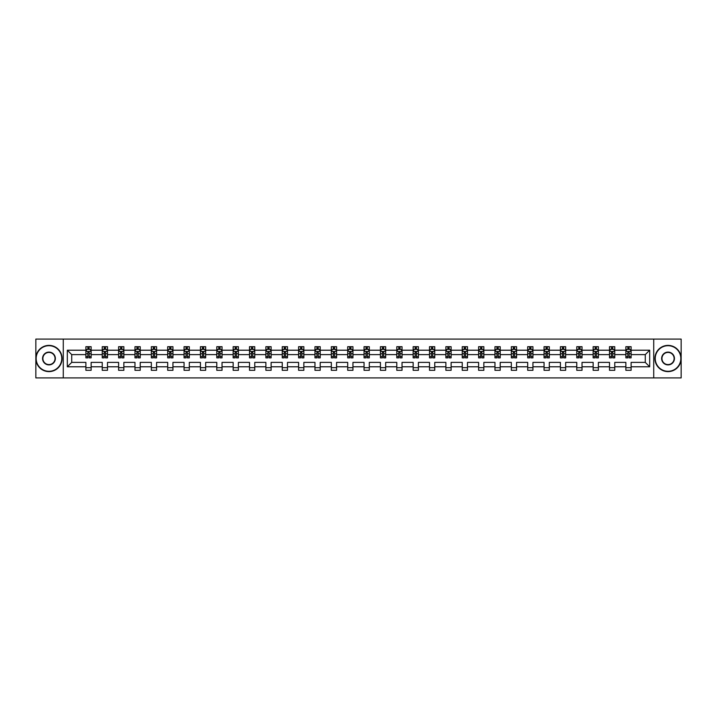 <?xml version="1.0" encoding="UTF-8"?>
<svg xmlns="http://www.w3.org/2000/svg" width="717" height="717" viewBox="0 0 717 717"><rect width="100%" height="100%" fill="white"/><g stroke="black" fill="none" stroke-linecap="round" stroke-linejoin="round"><path stroke-width="1.08" d="M653.725 377.904L681.15 377.904L681.15 339.096L653.725 339.096L653.725 377.904L63.275 377.904L63.275 339.096L35.85 339.096L35.85 377.904L63.275 377.904M631.112 366.79L631.112 362.381L645.273 362.381L649.683 366.79L631.112 366.79L631.112 370.304L625.869 370.304L625.869 366.79L614.756 366.79L614.756 370.304L609.513 370.304L609.513 366.79L598.39 366.79L598.39 370.304L593.147 370.304L593.147 366.79L582.025 366.79L582.025 370.304L576.782 370.304L576.782 366.79L565.659 366.79L565.659 370.304L560.416 370.304L560.416 366.79L549.303 366.79L549.303 370.304L544.06 370.304L544.06 366.79L532.937 366.79L532.937 370.304L527.694 370.304L527.694 366.79L516.572 366.79L516.572 370.304L511.329 370.304L511.329 366.79L500.206 366.79L500.206 370.304L494.963 370.304L494.963 366.79L483.85 366.79L483.85 370.304L478.606 370.304L478.606 366.79L467.484 366.79L467.484 370.304L462.241 370.304L462.241 366.79L451.118 366.79L451.118 370.304L445.875 370.304L445.875 366.79L434.753 366.79L434.753 370.304L429.51 370.304L429.51 366.79L418.396 366.79L418.396 370.304L413.153 370.304L413.153 366.79L402.031 366.79L402.031 370.304L396.788 370.304L396.788 366.79L385.665 366.79L385.665 370.304L380.422 370.304L380.422 366.79L369.3 366.79L369.3 370.304L364.057 370.304L364.057 366.79L352.943 366.79L352.943 370.304L347.7 370.304L347.7 366.79L336.578 366.79L336.578 370.304L331.335 370.304L331.335 366.79L320.212 366.79L320.212 370.304L314.969 370.304L314.969 366.79L303.847 366.79L303.847 370.304L298.604 370.304L298.604 366.79L287.49 366.79L287.49 370.304L282.247 370.304L282.247 366.79L271.125 366.79L271.125 370.304L265.882 370.304L265.882 366.79L254.759 366.79L254.759 370.304L249.516 370.304L249.516 366.79L238.394 366.79L238.394 370.304L233.15 370.304L233.15 366.79L222.037 366.79L222.037 370.304L216.794 370.304L216.794 366.79L205.671 366.79L205.671 370.304L200.428 370.304L200.428 366.79L189.306 366.79L189.306 370.304L184.063 370.304L184.063 366.79L172.94 366.79L172.94 370.304L167.697 370.304L167.697 366.79L156.584 366.79L156.584 370.304L151.341 370.304L151.341 366.79L140.218 366.79L140.218 370.304L134.975 370.304L134.975 366.79L123.853 366.79L123.853 370.304L118.61 370.304L118.61 366.79L107.487 366.79L107.487 370.304L102.244 370.304L102.244 366.79L91.131 366.79L91.131 370.304L85.888 370.304L85.888 366.79L67.317 366.79L67.317 350.21L85.888 350.21L85.888 346.696L91.131 346.696L91.131 350.21L102.244 350.21L102.244 346.696L107.487 346.696L107.487 350.21L118.61 350.21L118.61 346.696L123.853 346.696L123.853 350.21L134.975 350.21L134.975 346.696L140.218 346.696L140.218 350.21L151.341 350.21L151.341 346.696L156.584 346.696L156.584 350.21L167.697 350.21L167.697 346.696L172.94 346.696L172.94 350.21L184.063 350.21L184.063 346.696L189.306 346.696L189.306 350.21L200.428 350.21L200.428 346.696L205.671 346.696L205.671 350.21L216.794 350.21L216.794 346.696L222.037 346.696L222.037 350.21L233.15 350.21L233.15 346.696L238.394 346.696L238.394 350.21L249.516 350.21L249.516 346.696L254.759 346.696L254.759 350.21L265.882 350.21L265.882 346.696L271.125 346.696L271.125 350.21L282.247 350.21L282.247 346.696L287.49 346.696L287.49 350.21L298.604 350.21L298.604 346.696L303.847 346.696L303.847 350.21L314.969 350.21L314.969 346.696L320.212 346.696L320.212 350.21L331.335 350.21L331.335 346.696L336.578 346.696L336.578 350.21L347.7 350.21L347.7 346.696L352.943 346.696L352.943 350.21L364.057 350.21L364.057 346.696L369.3 346.696L369.3 350.21L380.422 350.21L380.422 346.696L385.665 346.696L385.665 350.21L396.788 350.21L396.788 346.696L402.031 346.696L402.031 350.21L413.153 350.21L413.153 346.696L418.396 346.696L418.396 350.21L429.51 350.21L429.51 346.696L434.753 346.696L434.753 350.21L445.875 350.21L445.875 346.696L451.118 346.696L451.118 350.21L462.241 350.21L462.241 346.696L467.484 346.696L467.484 350.21L478.606 350.21L478.606 346.696L483.85 346.696L483.85 350.21L494.963 350.21L494.963 346.696L500.206 346.696L500.206 350.21L511.329 350.21L511.329 346.696L516.572 346.696L516.572 350.21L527.694 350.21L527.694 346.696L532.937 346.696L532.937 350.21L544.06 350.21L544.06 346.696L549.303 346.696L549.303 350.21L560.416 350.21L560.416 346.696L565.659 346.696L565.659 350.21L576.782 350.21L576.782 346.696L582.025 346.696L582.025 350.21L593.147 350.21L593.147 346.696L598.39 346.696L598.39 350.21L609.513 350.21L609.513 346.696L614.756 346.696L614.756 350.21L625.869 350.21L625.869 346.696L631.112 346.696L631.112 350.21L649.683 350.21L649.683 366.79M653.725 339.096L63.275 339.096M625.869 350.21L625.869 354.619L614.756 354.619L614.756 350.21M614.756 366.79L614.756 362.381L625.869 362.381L625.869 366.79M609.513 350.21L609.513 354.619L598.39 354.619L598.39 350.21M598.39 366.79L598.39 362.381L609.513 362.381L609.513 366.79M593.147 350.21L593.147 354.619L582.025 354.619L582.025 350.21M582.025 366.79L582.025 362.381L593.147 362.381L593.147 366.79M576.782 350.21L576.782 354.619L565.659 354.619L565.659 350.21M565.659 366.79L565.659 362.381L576.782 362.381L576.782 366.79M560.416 350.21L560.416 354.619L549.303 354.619L549.303 350.21M549.303 366.79L549.303 362.381L560.416 362.381L560.416 366.79M544.06 350.21L544.06 354.619L532.937 354.619L532.937 350.21M532.937 366.79L532.937 362.381L544.06 362.381L544.06 366.79M527.694 350.21L527.694 354.619L516.572 354.619L516.572 350.21M516.572 366.79L516.572 362.381L527.694 362.381L527.694 366.79M511.329 350.21L511.329 354.619L500.206 354.619L500.206 350.21M500.206 366.79L500.206 362.381L511.329 362.381L511.329 366.79M494.963 350.21L494.963 354.619L483.85 354.619L483.85 350.21M483.85 366.79L483.85 362.381L494.963 362.381L494.963 366.79M478.606 350.21L478.606 354.619L467.484 354.619L467.484 350.21M467.484 366.79L467.484 362.381L478.606 362.381L478.606 366.79M462.241 350.21L462.241 354.619L451.118 354.619L451.118 350.21M451.118 366.79L451.118 362.381L462.241 362.381L462.241 366.79M445.875 350.21L445.875 354.619L434.753 354.619L434.753 350.21M434.753 366.79L434.753 362.381L445.875 362.381L445.875 366.79M429.51 350.21L429.51 354.619L418.396 354.619L418.396 350.21M418.396 366.79L418.396 362.381L429.51 362.381L429.51 366.79M413.153 350.21L413.153 354.619L402.031 354.619L402.031 350.21M402.031 366.79L402.031 362.381L413.153 362.381L413.153 366.79M396.788 350.21L396.788 354.619L385.665 354.619L385.665 350.21M385.665 366.79L385.665 362.381L396.788 362.381L396.788 366.79M380.422 350.21L380.422 354.619L369.3 354.619L369.3 350.21M369.3 366.79L369.3 362.381L380.422 362.381L380.422 366.79M364.057 350.21L364.057 354.619L352.943 354.619L352.943 350.21M352.943 366.79L352.943 362.381L364.057 362.381L364.057 366.79M347.7 350.21L347.7 354.619L336.578 354.619L336.578 350.21M336.578 366.79L336.578 362.381L347.7 362.381L347.7 366.79M331.335 350.21L331.335 354.619L320.212 354.619L320.212 350.21M320.212 366.79L320.212 362.381L331.335 362.381L331.335 366.79M314.969 350.21L314.969 354.619L303.847 354.619L303.847 350.21M303.847 366.79L303.847 362.381L314.969 362.381L314.969 366.79M298.604 350.21L298.604 354.619L287.49 354.619L287.49 350.21M287.49 366.79L287.49 362.381L298.604 362.381L298.604 366.79M282.247 350.21L282.247 354.619L271.125 354.619L271.125 350.21M271.125 366.79L271.125 362.381L282.247 362.381L282.247 366.79M265.882 350.21L265.882 354.619L254.759 354.619L254.759 350.21M254.759 366.79L254.759 362.381L265.882 362.381L265.882 366.79M249.516 350.21L249.516 354.619L238.394 354.619L238.394 350.21M238.394 366.79L238.394 362.381L249.516 362.381L249.516 366.79M233.15 350.21L233.15 354.619L222.037 354.619L222.037 350.21M222.037 366.79L222.037 362.381L233.15 362.381L233.15 366.79M216.794 350.21L216.794 354.619L205.671 354.619L205.671 350.21M205.671 366.79L205.671 362.381L216.794 362.381L216.794 366.79M200.428 350.21L200.428 354.619L189.306 354.619L189.306 350.21M189.306 366.79L189.306 362.381L200.428 362.381L200.428 366.79M184.063 350.21L184.063 354.619L172.94 354.619L172.94 350.21M172.94 366.79L172.94 362.381L184.063 362.381L184.063 366.79M167.697 350.21L167.697 354.619L156.584 354.619L156.584 350.21M156.584 366.79L156.584 362.381L167.697 362.381L167.697 366.79M151.341 350.21L151.341 354.619L140.218 354.619L140.218 350.21M140.218 366.79L140.218 362.381L151.341 362.381L151.341 366.79M134.975 350.21L134.975 354.619L123.853 354.619L123.853 350.21M123.853 366.79L123.853 362.381L134.975 362.381L134.975 366.79M118.61 350.21L118.61 354.619L107.487 354.619L107.487 350.21M107.487 366.79L107.487 362.381L118.61 362.381L118.61 366.79M102.244 350.21L102.244 354.619L91.131 354.619L91.131 350.21M91.131 366.79L91.131 362.381L102.244 362.381L102.244 366.79M85.888 350.21L85.888 354.619L71.727 354.619L71.727 362.381L85.888 362.381L85.888 366.79M67.317 350.21L71.727 354.619M645.273 362.381L645.273 354.619L631.112 354.619L631.112 350.21M627.868 349.322L629.123 349.322M611.502 349.322L612.757 349.322M595.137 349.322L596.401 349.322M578.771 349.322L580.035 349.322M562.415 349.322L563.67 349.322M546.049 349.322L547.304 349.322M529.684 349.322L530.947 349.322M513.318 349.322L514.582 349.322M496.962 349.322L498.216 349.322M480.596 349.322L481.851 349.322M464.231 349.322L465.494 349.322M447.865 349.322L449.129 349.322M431.509 349.322L432.763 349.322M415.143 349.322L416.398 349.322M398.777 349.322L400.041 349.322M382.412 349.322L383.676 349.322M366.055 349.322L367.31 349.322M349.69 349.322L350.945 349.322M333.324 349.322L334.588 349.322M316.959 349.322L318.223 349.322M300.602 349.322L301.857 349.322M284.237 349.322L285.491 349.322M267.871 349.322L269.135 349.322M251.506 349.322L252.769 349.322M235.149 349.322L236.404 349.322M218.784 349.322L220.038 349.322M202.418 349.322L203.682 349.322M186.053 349.322L187.316 349.322M169.696 349.322L170.951 349.322M153.33 349.322L154.585 349.322M136.965 349.322L138.229 349.322M120.599 349.322L121.863 349.322M104.243 349.322L105.498 349.322M87.877 349.322L89.132 349.322M85.888 367.678L91.131 367.678M102.244 367.678L107.487 367.678M118.61 367.678L123.853 367.678M134.975 367.678L140.218 367.678M151.341 367.678L156.584 367.678M167.697 367.678L172.94 367.678M184.063 367.678L189.306 367.678M200.428 367.678L205.671 367.678M216.794 367.678L222.037 367.678M233.15 367.678L238.394 367.678M249.516 367.678L254.759 367.678M265.882 367.678L271.125 367.678M282.247 367.678L287.49 367.678M298.604 367.678L303.847 367.678M314.969 367.678L320.212 367.678M331.335 367.678L336.578 367.678M347.7 367.678L352.943 367.678M364.057 367.678L369.3 367.678M380.422 367.678L385.665 367.678M396.788 367.678L402.031 367.678M413.153 367.678L418.396 367.678M429.51 367.678L434.753 367.678M445.875 367.678L451.118 367.678M462.241 367.678L467.484 367.678M478.606 367.678L483.85 367.678M494.963 367.678L500.206 367.678M511.329 367.678L516.572 367.678M527.694 367.678L532.937 367.678M544.06 367.678L549.303 367.678M560.416 367.678L565.659 367.678M576.782 367.678L582.025 367.678M593.147 367.678L598.39 367.678M609.513 367.678L614.756 367.678M625.869 367.678L631.112 367.678M71.727 362.381L67.317 366.79M649.683 350.21L645.273 354.619M89.132 348.068L87.877 348.068M86.874 349.502L85.888 349.502L85.888 346.696L87.877 346.696L87.877 349.376M85.888 356.555L85.888 357.873L87.877 357.873L87.877 356.555L85.888 356.555L85.888 354.619M91.131 354.619L91.131 357.873L89.132 357.873L89.132 352.262L87.877 352.262L87.877 356.555M90.145 349.502L91.131 349.502L91.131 346.696L89.132 346.696L89.132 349.376M91.131 351.473L90.082 349.376L86.936 349.376L85.888 351.473M48.962 345.702A12.798 12.798 0 0 0 36.164 358.5A12.798 12.798 0 0 0 48.962 371.298A12.798 12.798 0 0 0 61.761 358.5A12.798 12.798 0 0 0 48.962 345.702M48.962 371.612A13.112 13.112 0 0 1 35.85 358.5A13.112 13.112 0 0 1 48.962 345.388A13.112 13.112 0 0 1 62.074 358.5A13.112 13.112 0 0 1 48.962 371.612M48.962 352.101A6.399 6.399 0 0 1 55.361 358.5A6.399 6.399 0 0 1 48.962 364.899A6.399 6.399 0 0 1 42.563 358.5A6.399 6.399 0 0 1 48.962 352.101M48.962 364.586A6.086 6.086 0 0 0 55.048 358.5A6.086 6.086 0 0 0 48.962 352.414A6.086 6.086 0 0 0 42.877 358.5A6.086 6.086 0 0 0 48.962 364.586M668.038 345.702A12.798 12.798 0 0 0 655.239 358.5A12.798 12.798 0 0 0 668.038 371.298A12.798 12.798 0 0 0 680.836 358.5A12.798 12.798 0 0 0 668.038 345.702M668.038 371.612A13.112 13.112 0 0 1 654.926 358.5A13.112 13.112 0 0 1 668.038 345.388A13.112 13.112 0 0 1 681.15 358.5A13.112 13.112 0 0 1 668.038 371.612M668.038 352.101A6.399 6.399 0 0 1 674.437 358.5A6.399 6.399 0 0 1 668.038 364.899A6.399 6.399 0 0 1 661.639 358.5A6.399 6.399 0 0 1 668.038 352.101M668.038 364.586A6.086 6.086 0 0 0 674.123 358.5A6.086 6.086 0 0 0 668.038 352.414A6.086 6.086 0 0 0 661.952 358.5A6.086 6.086 0 0 0 668.038 364.586M105.498 348.068L104.243 348.068M103.23 349.502L102.244 349.502L102.244 346.696L104.243 346.696L104.243 349.376M102.244 356.555L102.244 357.873L104.243 357.873L104.243 356.555L102.244 356.555L102.244 354.619M107.487 354.619L107.487 357.873L105.498 357.873L105.498 352.262L104.243 352.262L104.243 356.555M106.501 349.502L107.487 349.502L107.487 346.696L105.498 346.696L105.498 349.376M107.487 351.473L106.439 349.376L103.293 349.376L102.244 351.473M121.863 348.068L120.599 348.068M119.596 349.502L118.61 349.502L118.61 346.696L120.599 346.696L120.599 349.376M118.61 356.555L118.61 357.873L120.599 357.873L120.599 356.555L118.61 356.555L118.61 354.619M123.853 354.619L123.853 357.873L121.863 357.873L121.863 352.262L120.599 352.262L120.599 356.555M122.867 349.502L123.853 349.502L123.853 346.696L121.863 346.696L121.863 349.376M123.853 351.473L122.804 349.376L119.658 349.376L118.61 351.473M138.229 348.068L136.965 348.068M135.961 349.502L134.975 349.502L134.975 346.696L136.965 346.696L136.965 349.376M134.975 356.555L134.975 357.873L136.965 357.873L136.965 356.555L134.975 356.555L134.975 354.619M140.218 354.619L140.218 357.873L138.229 357.873L138.229 352.262L136.965 352.262L136.965 356.555M139.232 349.502L140.218 349.502L140.218 346.696L138.229 346.696L138.229 349.376M140.218 351.473L139.17 349.376L136.024 349.376L134.975 351.473M154.585 348.068L153.33 348.068M152.327 349.502L151.341 349.502L151.341 346.696L153.33 346.696L153.33 349.376M151.341 356.555L151.341 357.873L153.33 357.873L153.33 356.555L151.341 356.555L151.341 354.619M156.584 354.619L156.584 357.873L154.585 357.873L154.585 352.262L153.33 352.262L153.33 356.555M155.598 349.502L156.584 349.502L156.584 346.696L154.585 346.696L154.585 349.376M156.584 351.473L155.535 349.376L152.389 349.376L151.341 351.473M170.951 348.068L169.696 348.068M168.683 349.502L167.697 349.502L167.697 346.696L169.696 346.696L169.696 349.376M167.697 356.555L167.697 357.873L169.696 357.873L169.696 356.555L167.697 356.555L167.697 354.619M172.94 354.619L172.94 357.873L170.951 357.873L170.951 352.262L169.696 352.262L169.696 356.555M171.955 349.502L172.94 349.502L172.94 346.696L170.951 346.696L170.951 349.376M172.94 351.473L171.892 349.376L168.746 349.376L167.697 351.473M187.316 348.068L186.053 348.068M185.049 349.502L184.063 349.502L184.063 346.696L186.053 346.696L186.053 349.376M184.063 356.555L184.063 357.873L186.053 357.873L186.053 356.555L184.063 356.555L184.063 354.619M189.306 354.619L189.306 357.873L187.316 357.873L187.316 352.262L186.053 352.262L186.053 356.555M188.32 349.502L189.306 349.502L189.306 346.696L187.316 346.696L187.316 349.376M189.306 351.473L188.257 349.376L185.111 349.376L184.063 351.473M203.682 348.068L202.418 348.068M201.414 349.502L200.428 349.502L200.428 346.696L202.418 346.696L202.418 349.376M200.428 356.555L200.428 357.873L202.418 357.873L202.418 356.555L200.428 356.555L200.428 354.619M205.671 354.619L205.671 357.873L203.682 357.873L203.682 352.262L202.418 352.262L202.418 356.555M204.686 349.502L205.671 349.502L205.671 346.696L203.682 346.696L203.682 349.376M205.671 351.473L204.623 349.376L201.477 349.376L200.428 351.473M220.038 348.068L218.784 348.068M217.78 349.502L216.794 349.502L216.794 346.696L218.784 346.696L218.784 349.376M216.794 356.555L216.794 357.873L218.784 357.873L218.784 356.555L216.794 356.555L216.794 354.619M222.037 354.619L222.037 357.873L220.038 357.873L220.038 352.262L218.784 352.262L218.784 356.555M221.051 349.502L222.037 349.502L222.037 346.696L220.038 346.696L220.038 349.376M222.037 351.473L220.988 349.376L217.843 349.376L216.794 351.473M236.404 348.068L235.149 348.068M234.136 349.502L233.15 349.502L233.15 346.696L235.149 346.696L235.149 349.376M233.15 356.555L233.15 357.873L235.149 357.873L235.149 356.555L233.15 356.555L233.15 354.619M238.394 354.619L238.394 357.873L236.404 357.873L236.404 352.262L235.149 352.262L235.149 356.555M237.408 349.502L238.394 349.502L238.394 346.696L236.404 346.696L236.404 349.376M238.394 351.473L237.345 349.376L234.199 349.376L233.15 351.473M252.769 348.068L251.506 348.068M250.502 349.502L249.516 349.502L249.516 346.696L251.506 346.696L251.506 349.376M249.516 356.555L249.516 357.873L251.506 357.873L251.506 356.555L249.516 356.555L249.516 354.619M254.759 354.619L254.759 357.873L252.769 357.873L252.769 352.262L251.506 352.262L251.506 356.555M253.773 349.502L254.759 349.502L254.759 346.696L252.769 346.696L252.769 349.376M254.759 351.473L253.71 349.376L250.565 349.376L249.516 351.473M269.135 348.068L267.871 348.068M266.867 349.502L265.882 349.502L265.882 346.696L267.871 346.696L267.871 349.376M265.882 356.555L265.882 357.873L267.871 357.873L267.871 356.555L265.882 356.555L265.882 354.619M271.125 354.619L271.125 357.873L269.135 357.873L269.135 352.262L267.871 352.262L267.871 356.555M270.139 349.502L271.125 349.502L271.125 346.696L269.135 346.696L269.135 349.376M271.125 351.473L270.076 349.376L266.93 349.376L265.882 351.473M285.491 348.068L284.237 348.068M283.233 349.502L282.247 349.502L282.247 346.696L284.237 346.696L284.237 349.376M282.247 356.555L282.247 357.873L284.237 357.873L284.237 356.555L282.247 356.555L282.247 354.619M287.49 354.619L287.49 357.873L285.491 357.873L285.491 352.262L284.237 352.262L284.237 356.555M286.504 349.502L287.49 349.502L287.49 346.696L285.491 346.696L285.491 349.376M287.49 351.473L286.442 349.376L283.296 349.376L282.247 351.473M301.857 348.068L300.602 348.068M299.589 349.502L298.604 349.502L298.604 346.696L300.602 346.696L300.602 349.376M298.604 356.555L298.604 357.873L300.602 357.873L300.602 356.555L298.604 356.555L298.604 354.619M303.847 354.619L303.847 357.873L301.857 357.873L301.857 352.262L300.602 352.262L300.602 356.555M302.861 349.502L303.847 349.502L303.847 346.696L301.857 346.696L301.857 349.376M303.847 351.473L302.798 349.376L299.652 349.376L298.604 351.473M318.223 348.068L316.959 348.068M315.955 349.502L314.969 349.502L314.969 346.696L316.959 346.696L316.959 349.376M314.969 356.555L314.969 357.873L316.959 357.873L316.959 356.555L314.969 356.555L314.969 354.619M320.212 354.619L320.212 357.873L318.223 357.873L318.223 352.262L316.959 352.262L316.959 356.555M319.226 349.502L320.212 349.502L320.212 346.696L318.223 346.696L318.223 349.376M320.212 351.473L319.164 349.376L316.018 349.376L314.969 351.473M334.588 348.068L333.324 348.068M332.321 349.502L331.335 349.502L331.335 346.696L333.324 346.696L333.324 349.376M331.335 356.555L331.335 357.873L333.324 357.873L333.324 356.555L331.335 356.555L331.335 354.619M336.578 354.619L336.578 357.873L334.588 357.873L334.588 352.262L333.324 352.262L333.324 356.555M335.592 349.502L336.578 349.502L336.578 346.696L334.588 346.696L334.588 349.376M336.578 351.473L335.529 349.376L332.383 349.376L331.335 351.473M350.945 348.068L349.69 348.068M348.686 349.502L347.7 349.502L347.7 346.696L349.69 346.696L349.69 349.376M347.7 356.555L347.7 357.873L349.69 357.873L349.69 356.555L347.7 356.555L347.7 354.619M352.943 354.619L352.943 357.873L350.945 357.873L350.945 352.262L349.69 352.262L349.69 356.555M351.957 349.502L352.943 349.502L352.943 346.696L350.945 346.696L350.945 349.376M352.943 351.473L351.895 349.376L348.749 349.376L347.7 351.473M367.31 348.068L366.055 348.068M365.043 349.502L364.057 349.502L364.057 346.696L366.055 346.696L366.055 349.376M364.057 356.555L364.057 357.873L366.055 357.873L366.055 356.555L364.057 356.555L364.057 354.619M369.3 354.619L369.3 357.873L367.31 357.873L367.31 352.262L366.055 352.262L366.055 356.555M368.314 349.502L369.3 349.502L369.3 346.696L367.31 346.696L367.31 349.376M369.3 351.473L368.251 349.376L365.105 349.376L364.057 351.473M383.676 348.068L382.412 348.068M381.408 349.502L380.422 349.502L380.422 346.696L382.412 346.696L382.412 349.376M380.422 356.555L380.422 357.873L382.412 357.873L382.412 356.555L380.422 356.555L380.422 354.619M385.665 354.619L385.665 357.873L383.676 357.873L383.676 352.262L382.412 352.262L382.412 356.555M384.679 349.502L385.665 349.502L385.665 346.696L383.676 346.696L383.676 349.376M385.665 351.473L384.617 349.376L381.471 349.376L380.422 351.473M400.041 348.068L398.777 348.068M397.774 349.502L396.788 349.502L396.788 346.696L398.777 346.696L398.777 349.376M396.788 356.555L396.788 357.873L398.777 357.873L398.777 356.555L396.788 356.555L396.788 354.619M402.031 354.619L402.031 357.873L400.041 357.873L400.041 352.262L398.777 352.262L398.777 356.555M401.045 349.502L402.031 349.502L402.031 346.696L400.041 346.696L400.041 349.376M402.031 351.473L400.982 349.376L397.836 349.376L396.788 351.473M416.398 348.068L415.143 348.068M414.139 349.502L413.153 349.502L413.153 346.696L415.143 346.696L415.143 349.376M413.153 356.555L413.153 357.873L415.143 357.873L415.143 356.555L413.153 356.555L413.153 354.619M418.396 354.619L418.396 357.873L416.398 357.873L416.398 352.262L415.143 352.262L415.143 356.555M417.411 349.502L418.396 349.502L418.396 346.696L416.398 346.696L416.398 349.376M418.396 351.473L417.348 349.376L414.202 349.376L413.153 351.473M432.763 348.068L431.509 348.068M430.496 349.502L429.51 349.502L429.51 346.696L431.509 346.696L431.509 349.376M429.51 356.555L429.51 357.873L431.509 357.873L431.509 356.555L429.51 356.555L429.51 354.619M434.753 354.619L434.753 357.873L432.763 357.873L432.763 352.262L431.509 352.262L431.509 356.555M433.767 349.502L434.753 349.502L434.753 346.696L432.763 346.696L432.763 349.376M434.753 351.473L433.704 349.376L430.558 349.376L429.51 351.473M449.129 348.068L447.865 348.068M446.861 349.502L445.875 349.502L445.875 346.696L447.865 346.696L447.865 349.376M445.875 356.555L445.875 357.873L447.865 357.873L447.865 356.555L445.875 356.555L445.875 354.619M451.118 354.619L451.118 357.873L449.129 357.873L449.129 352.262L447.865 352.262L447.865 356.555M450.133 349.502L451.118 349.502L451.118 346.696L449.129 346.696L449.129 349.376M451.118 351.473L450.07 349.376L446.924 349.376L445.875 351.473M465.494 348.068L464.231 348.068M463.227 349.502L462.241 349.502L462.241 346.696L464.231 346.696L464.231 349.376M462.241 356.555L462.241 357.873L464.231 357.873L464.231 356.555L462.241 356.555L462.241 354.619M467.484 354.619L467.484 357.873L465.494 357.873L465.494 352.262L464.231 352.262L464.231 356.555M466.498 349.502L467.484 349.502L467.484 346.696L465.494 346.696L465.494 349.376M467.484 351.473L466.435 349.376L463.29 349.376L462.241 351.473M481.851 348.068L480.596 348.068M479.592 349.502L478.606 349.502L478.606 346.696L480.596 346.696L480.596 349.376M478.606 356.555L478.606 357.873L480.596 357.873L480.596 356.555L478.606 356.555L478.606 354.619M483.85 354.619L483.85 357.873L481.851 357.873L481.851 352.262L480.596 352.262L480.596 356.555M482.864 349.502L483.85 349.502L483.85 346.696L481.851 346.696L481.851 349.376M483.85 351.473L482.801 349.376L479.655 349.376L478.606 351.473M498.216 348.068L496.962 348.068M495.949 349.502L494.963 349.502L494.963 346.696L496.962 346.696L496.962 349.376M494.963 356.555L494.963 357.873L496.962 357.873L496.962 356.555L494.963 356.555L494.963 354.619M500.206 354.619L500.206 357.873L498.216 357.873L498.216 352.262L496.962 352.262L496.962 356.555M499.22 349.502L500.206 349.502L500.206 346.696L498.216 346.696L498.216 349.376M500.206 351.473L499.157 349.376L496.012 349.376L494.963 351.473M514.582 348.068L513.318 348.068M512.314 349.502L511.329 349.502L511.329 346.696L513.318 346.696L513.318 349.376M511.329 356.555L511.329 357.873L513.318 357.873L513.318 356.555L511.329 356.555L511.329 354.619M516.572 354.619L516.572 357.873L514.582 357.873L514.582 352.262L513.318 352.262L513.318 356.555M515.586 349.502L516.572 349.502L516.572 346.696L514.582 346.696L514.582 349.376M516.572 351.473L515.523 349.376L512.377 349.376L511.329 351.473M530.947 348.068L529.684 348.068M528.68 349.502L527.694 349.502L527.694 346.696L529.684 346.696L529.684 349.376M527.694 356.555L527.694 357.873L529.684 357.873L529.684 356.555L527.694 356.555L527.694 354.619M532.937 354.619L532.937 357.873L530.947 357.873L530.947 352.262L529.684 352.262L529.684 356.555M531.951 349.502L532.937 349.502L532.937 346.696L530.947 346.696L530.947 349.376M532.937 351.473L531.889 349.376L528.743 349.376L527.694 351.473M547.304 348.068L546.049 348.068M545.045 349.502L544.06 349.502L544.06 346.696L546.049 346.696L546.049 349.376M544.06 356.555L544.06 357.873L546.049 357.873L546.049 356.555L544.06 356.555L544.06 354.619M549.303 354.619L549.303 357.873L547.304 357.873L547.304 352.262L546.049 352.262L546.049 356.555M548.317 349.502L549.303 349.502L549.303 346.696L547.304 346.696L547.304 349.376M549.303 351.473L548.254 349.376L545.108 349.376L544.06 351.473M563.67 348.068L562.415 348.068M561.402 349.502L560.416 349.502L560.416 346.696L562.415 346.696L562.415 349.376M560.416 356.555L560.416 357.873L562.415 357.873L562.415 356.555L560.416 356.555L560.416 354.619M565.659 354.619L565.659 357.873L563.67 357.873L563.67 352.262L562.415 352.262L562.415 356.555M564.673 349.502L565.659 349.502L565.659 346.696L563.67 346.696L563.67 349.376M565.659 351.473L564.611 349.376L561.465 349.376L560.416 351.473M580.035 348.068L578.771 348.068M577.768 349.502L576.782 349.502L576.782 346.696L578.771 346.696L578.771 349.376M576.782 356.555L576.782 357.873L578.771 357.873L578.771 356.555L576.782 356.555L576.782 354.619M582.025 354.619L582.025 357.873L580.035 357.873L580.035 352.262L578.771 352.262L578.771 356.555M581.039 349.502L582.025 349.502L582.025 346.696L580.035 346.696L580.035 349.376M582.025 351.473L580.976 349.376L577.83 349.376L576.782 351.473M596.401 348.068L595.137 348.068M594.133 349.502L593.147 349.502L593.147 346.696L595.137 346.696L595.137 349.376M593.147 356.555L593.147 357.873L595.137 357.873L595.137 356.555L593.147 356.555L593.147 354.619M598.39 354.619L598.39 357.873L596.401 357.873L596.401 352.262L595.137 352.262L595.137 356.555M597.404 349.502L598.39 349.502L598.39 346.696L596.401 346.696L596.401 349.376M598.39 351.473L597.342 349.376L594.196 349.376L593.147 351.473M612.757 348.068L611.502 348.068M610.499 349.502L609.513 349.502L609.513 346.696L611.502 346.696L611.502 349.376M609.513 356.555L609.513 357.873L611.502 357.873L611.502 356.555L609.513 356.555L609.513 354.619M614.756 354.619L614.756 357.873L612.757 357.873L612.757 352.262L611.502 352.262L611.502 356.555M613.77 349.502L614.756 349.502L614.756 346.696L612.757 346.696L612.757 349.376M614.756 351.473L613.707 349.376L610.561 349.376L609.513 351.473M629.123 348.068L627.868 348.068M626.855 349.502L625.869 349.502L625.869 346.696L627.868 346.696L627.868 349.376M625.869 356.555L625.869 357.873L627.868 357.873L627.868 356.555L625.869 356.555L625.869 354.619M631.112 354.619L631.112 357.873L629.123 357.873L629.123 352.262L627.868 352.262L627.868 356.555M630.126 349.502L631.112 349.502L631.112 346.696L629.123 346.696L629.123 349.376M631.112 351.473L630.064 349.376L626.918 349.376L625.869 351.473M91.104 351.42L85.915 351.42M91.131 356.555L89.132 356.555M87.877 353.741L85.888 353.741M91.131 353.741L89.132 353.741M89.132 348.731L87.877 348.731M107.469 351.42L102.271 351.42M107.487 356.555L105.498 356.555M104.243 353.741L102.244 353.741M107.487 353.741L105.498 353.741M105.498 348.731L104.243 348.731M123.826 351.42L118.637 351.42M123.853 356.555L121.863 356.555M120.599 353.741L118.61 353.741M123.853 353.741L121.863 353.741M121.863 348.731L120.599 348.731M140.191 351.42L135.002 351.42M140.218 356.555L138.229 356.555M136.965 353.741L134.975 353.741M140.218 353.741L138.229 353.741M138.229 348.731L136.965 348.731M156.557 351.42L151.359 351.42M156.584 356.555L154.585 356.555M153.33 353.741L151.341 353.741M156.584 353.741L154.585 353.741M154.585 348.731L153.33 348.731M172.922 351.42L167.724 351.42M172.94 356.555L170.951 356.555M169.696 353.741L167.697 353.741M172.94 353.741L170.951 353.741M170.951 348.731L169.696 348.731M189.279 351.42L184.09 351.42M189.306 356.555L187.316 356.555M186.053 353.741L184.063 353.741M189.306 353.741L187.316 353.741M187.316 348.731L186.053 348.731M205.645 351.42L200.455 351.42M205.671 356.555L203.682 356.555M202.418 353.741L200.428 353.741M205.671 353.741L203.682 353.741M203.682 348.731L202.418 348.731M222.01 351.42L216.812 351.42M222.037 356.555L220.038 356.555M218.784 353.741L216.794 353.741M222.037 353.741L220.038 353.741M220.038 348.731L218.784 348.731M238.376 351.42L233.177 351.42M238.394 356.555L236.404 356.555M235.149 353.741L233.15 353.741M238.394 353.741L236.404 353.741M236.404 348.731L235.149 348.731M254.732 351.42L249.543 351.42M254.759 356.555L252.769 356.555M251.506 353.741L249.516 353.741M254.759 353.741L252.769 353.741M252.769 348.731L251.506 348.731M271.098 351.42L265.908 351.42M271.125 356.555L269.135 356.555M267.871 353.741L265.882 353.741M271.125 353.741L269.135 353.741M269.135 348.731L267.871 348.731M287.463 351.42L282.265 351.42M287.49 356.555L285.491 356.555M284.237 353.741L282.247 353.741M287.49 353.741L285.491 353.741M285.491 348.731L284.237 348.731M303.829 351.42L298.63 351.42M303.847 356.555L301.857 356.555M300.602 353.741L298.604 353.741M303.847 353.741L301.857 353.741M301.857 348.731L300.602 348.731M320.185 351.42L314.996 351.42M320.212 356.555L318.223 356.555M316.959 353.741L314.969 353.741M320.212 353.741L318.223 353.741M318.223 348.731L316.959 348.731M336.551 351.42L331.362 351.42M336.578 356.555L334.588 356.555M333.324 353.741L331.335 353.741M336.578 353.741L334.588 353.741M334.588 348.731L333.324 348.731M352.916 351.42L347.718 351.42M352.943 356.555L350.945 356.555M349.69 353.741L347.7 353.741M352.943 353.741L350.945 353.741M350.945 348.731L349.69 348.731M369.282 351.42L364.084 351.42M369.3 356.555L367.31 356.555M366.055 353.741L364.057 353.741M369.3 353.741L367.31 353.741M367.31 348.731L366.055 348.731M385.638 351.42L380.449 351.42M385.665 356.555L383.676 356.555M382.412 353.741L380.422 353.741M385.665 353.741L383.676 353.741M383.676 348.731L382.412 348.731M402.004 351.42L396.815 351.42M402.031 356.555L400.041 356.555M398.777 353.741L396.788 353.741M402.031 353.741L400.041 353.741M400.041 348.731L398.777 348.731M418.37 351.42L413.171 351.42M418.396 356.555L416.398 356.555M415.143 353.741L413.153 353.741M418.396 353.741L416.398 353.741M416.398 348.731L415.143 348.731M434.735 351.42L429.537 351.42M434.753 356.555L432.763 356.555M431.509 353.741L429.51 353.741M434.753 353.741L432.763 353.741M432.763 348.731L431.509 348.731M451.092 351.42L445.902 351.42M451.118 356.555L449.129 356.555M447.865 353.741L445.875 353.741M451.118 353.741L449.129 353.741M449.129 348.731L447.865 348.731M467.457 351.42L462.268 351.42M467.484 356.555L465.494 356.555M464.231 353.741L462.241 353.741M467.484 353.741L465.494 353.741M465.494 348.731L464.231 348.731M483.823 351.42L478.624 351.42M483.85 356.555L481.851 356.555M480.596 353.741L478.606 353.741M483.85 353.741L481.851 353.741M481.851 348.731L480.596 348.731M500.188 351.42L494.99 351.42M500.206 356.555L498.216 356.555M496.962 353.741L494.963 353.741M500.206 353.741L498.216 353.741M498.216 348.731L496.962 348.731M516.545 351.42L511.355 351.42M516.572 356.555L514.582 356.555M513.318 353.741L511.329 353.741M516.572 353.741L514.582 353.741M514.582 348.731L513.318 348.731M532.91 351.42L527.721 351.42M532.937 356.555L530.947 356.555M529.684 353.741L527.694 353.741M532.937 353.741L530.947 353.741M530.947 348.731L529.684 348.731M549.276 351.42L544.078 351.42M549.303 356.555L547.304 356.555M546.049 353.741L544.06 353.741M549.303 353.741L547.304 353.741M547.304 348.731L546.049 348.731M565.641 351.42L560.443 351.42M565.659 356.555L563.67 356.555M562.415 353.741L560.416 353.741M565.659 353.741L563.67 353.741M563.67 348.731L562.415 348.731M581.998 351.42L576.809 351.42M582.025 356.555L580.035 356.555M578.771 353.741L576.782 353.741M582.025 353.741L580.035 353.741M580.035 348.731L578.771 348.731M598.363 351.42L593.174 351.42M598.39 356.555L596.401 356.555M595.137 353.741L593.147 353.741M598.39 353.741L596.401 353.741M596.401 348.731L595.137 348.731M614.729 351.42L609.531 351.42M614.756 356.555L612.757 356.555M611.502 353.741L609.513 353.741M614.756 353.741L612.757 353.741M612.757 348.731L611.502 348.731M631.085 351.42L625.896 351.42M631.112 356.555L629.123 356.555M627.868 353.741L625.869 353.741M631.112 353.741L629.123 353.741M629.123 348.731L627.868 348.731"/></g></svg>
